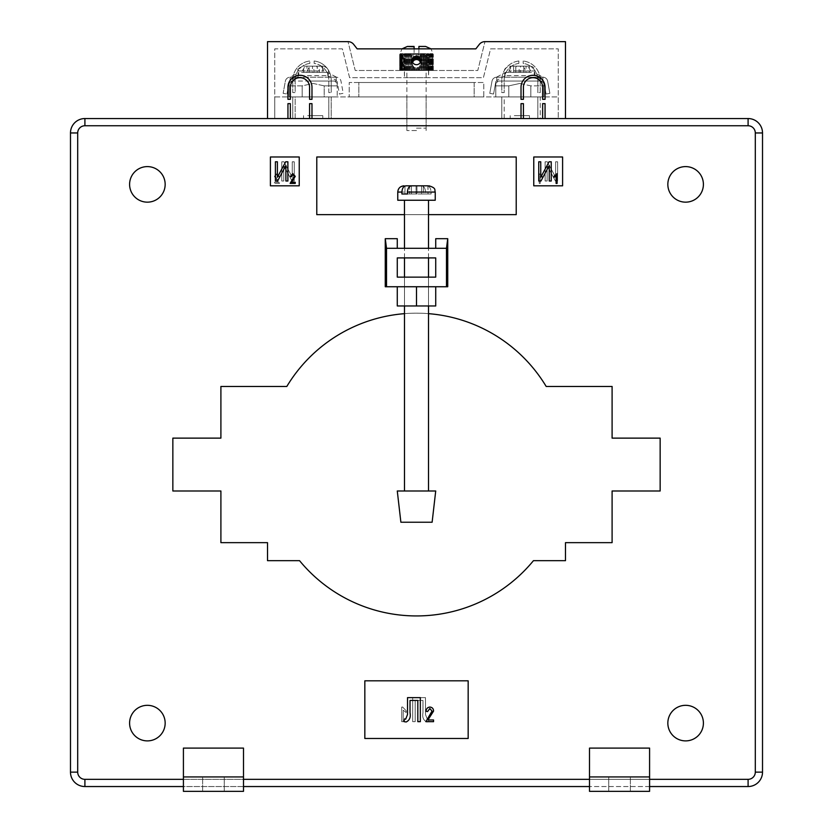 <?xml version="1.0" encoding="UTF-8"?>
<svg xmlns="http://www.w3.org/2000/svg" width="833" height="833" viewBox="0 0 833 833"><rect width="100%" height="100%" fill="white"/><g stroke="black" fill="none" stroke-linecap="round" stroke-linejoin="round"><path stroke-width="0.62" stroke-dasharray="4.17 3.12" d="M400.881 522.229L432.119 522.229L416.5 522.229L432.119 522.229L435.721 490.991L397.279 490.991L416.5 490.991L397.279 490.991L400.881 522.229L416.5 522.229L400.881 522.229M408.774 490.991L428.516 490.991L408.774 490.991M424.226 200.243L397.757 200.243L424.226 200.243M404.453 193.995L411.419 193.995L404.984 193.995L404.984 185.821L404.984 193.995L431.088 193.995L431.088 192.069L431.088 193.995L421.581 193.995L421.581 185.821L421.581 193.995L431.088 193.995L425.559 193.995L425.559 192.069L397.757 192.069L401.912 192.069L401.912 193.995L411.419 193.995L411.419 185.832L405.015 185.821L411.419 185.821L404.005 185.821L411.419 185.821L411.419 193.995L404.984 193.995L425.559 193.995L425.559 192.069L397.757 192.069L397.757 200.243L435.243 200.243L435.243 192.069L431.088 192.069C430.817 188.227 429.443 186.144 426.954 185.821L411.575 185.821L423.351 185.821L423.383 193.995L428.016 193.995L427.912 185.821M421.581 185.821L426.954 185.821C429.443 186.144 430.817 188.227 431.088 192.069L435.243 192.069C434.316 190.143 436.784 188.164 428.995 185.821M416.052 185.821L416.052 193.995L416.052 185.821L421.425 185.821C423.914 186.144 425.288 188.227 425.559 192.069C425.288 188.227 423.914 186.144 421.425 185.821L409.649 185.821L421.425 185.821L409.649 185.821L409.617 193.995L409.617 185.821L405.088 185.821L409.503 185.821M407.441 193.995L416.948 193.995L416.948 185.821L411.575 185.821C409.086 186.144 407.712 188.227 407.441 192.069L407.441 193.995L428.016 193.995L428.016 185.821M416.948 185.821L423.351 185.821L423.383 193.995L416.948 193.995L416.948 185.821M401.912 192.069C402.183 188.227 403.557 186.144 406.046 185.821M307.658 115.662L322.788 115.662L307.658 115.662M307.658 81.061L322.788 81.061L307.658 81.061M303.649 66.161L312.469 66.161L312.469 72.409L324.058 72.409L324.058 70.961L321.226 66.161L323.506 66.161L309.845 66.161L307.013 70.961L307.013 72.409L302.285 72.409L309.158 72.409L303.649 72.409L303.649 66.161L309.158 66.161L309.158 72.409M321.861 77.209L298.037 77.209L321.861 77.209M336.261 77.209L290.092 77.209L290.113 81.061L336.261 81.061A0.958 0.958 0 0 1 337.209 81.842L339.427 94.035L343.217 93.338L340.989 81.155A4.811 4.811 0 0 0 336.261 77.209L290.092 77.209A4.811 4.811 0 0 0 285.365 81.155L283.137 93.338L286.927 94.035L289.145 81.842A0.958 0.958 0 0 1 290.092 81.061L290.113 80.301L298.755 75.647L298.755 72.409L290.113 77.209A4.811 4.811 0 0 0 285.365 81.155L283.137 93.338L286.927 94.035L289.145 81.842A0.958 0.958 0 0 1 290.092 81.061L336.261 81.061A0.958 0.958 0 0 1 337.209 81.842L339.427 94.035L343.217 93.338L340.989 81.155A4.811 4.811 0 0 0 336.261 77.209M336.24 77.209L336.24 81.061L336.24 77.209M336.24 77.052L327.598 72.409L327.598 75.647L298.755 75.647M327.598 75.647L336.24 80.301M327.598 72.409L298.755 72.409M290.113 77.052L290.113 80.301M302.285 70.961L305.128 66.161L316.509 66.161L319.341 70.961L298.037 70.961L302.285 70.961L302.285 72.409M309.845 66.161L313.885 66.161L313.885 72.409L319.393 72.409L319.393 66.161L322.704 66.161L317.196 66.161L317.196 72.409L322.704 72.409L322.704 66.161M313.885 66.161L319.393 66.161M319.393 72.409L322.704 72.409M303.649 72.409L306.961 72.409L306.961 66.161M306.961 72.409L312.469 72.409M305.128 66.161L309.158 66.161M307.013 72.409L313.885 72.409M312.469 66.161L316.509 66.161M319.341 72.409L319.341 70.961M317.196 66.161L321.226 66.161M317.196 72.409L324.058 72.409M514.315 115.662L529.434 115.662L514.315 115.662M525.342 81.061L510.212 81.061L525.342 81.061M529.351 66.161L523.842 66.161L523.842 72.409L529.351 72.409L529.351 66.161L520.531 66.161L520.531 72.409L508.942 72.409L508.942 70.961L511.774 66.161L509.494 66.161L523.155 66.161L525.987 70.961L525.987 72.409L513.607 72.409L513.607 66.161L510.296 66.161L515.804 66.161L515.804 72.409L510.296 72.409L510.296 66.161M511.139 77.209L534.963 77.209L511.139 77.209M525.987 72.409L523.842 72.409M513.659 72.409L513.659 70.961L534.963 70.961L530.715 70.961L530.715 72.409M496.739 77.209L542.908 77.209A4.811 4.811 0 0 1 547.635 81.155L549.863 93.338L546.073 94.035L543.855 81.842A0.958 0.958 0 0 0 542.908 81.061L496.739 81.061A0.958 0.958 0 0 0 495.791 81.842L493.573 94.035L489.783 93.338L492.011 81.155A4.811 4.811 0 0 1 496.739 77.209L542.908 77.209L542.887 81.061L542.887 80.301L534.245 75.647L534.245 72.409L542.887 77.209A4.811 4.811 0 0 1 547.635 81.155L549.863 93.338L546.073 94.035L543.855 81.842A0.958 0.958 0 0 0 542.908 81.061L496.739 81.061A0.958 0.958 0 0 0 495.791 81.842L493.573 94.035L489.783 93.338L492.011 81.155A4.811 4.811 0 0 1 496.739 77.209M496.76 77.209L496.76 81.061L496.76 77.209M496.76 77.052L505.402 72.409L505.402 75.647L534.245 75.647M505.402 75.647L496.76 80.301M505.402 72.409L534.245 72.409M542.887 77.052L542.887 80.301M530.715 70.961L527.872 66.161L516.491 66.161L513.659 70.961M523.155 66.161L519.115 66.161L519.115 72.409M519.115 66.161L513.607 66.161M513.607 72.409L510.296 72.409M529.351 72.409L526.039 72.409L526.039 66.161M526.039 72.409L520.531 72.409M527.872 66.161L523.842 66.161M520.531 66.161L516.491 66.161M515.804 72.409L508.942 72.409M515.804 66.161L511.774 66.161M416.5 277.129L404.484 277.129L416.5 277.129M386.522 286.739L386.522 248.296L385.262 238.686L385.262 286.739L415.511 286.739L397.279 286.739L397.279 305.971L397.279 286.739L397.279 305.971L435.721 305.971L397.279 305.971L416.5 305.971L404.484 305.971L416.5 305.971L404.484 305.971L416.5 305.971L416.5 286.739L397.279 286.739L446.478 286.739L446.478 248.296L447.738 238.686L447.738 286.739L446.478 286.739M416.5 248.296L404.484 248.296L416.5 248.296M416.5 257.907L404.484 257.907L416.5 257.907M129.594 184.385A17.785 17.785 0 0 0 147.379 202.159A17.785 17.785 0 0 0 165.163 184.385A17.785 17.785 0 0 0 147.379 166.6A17.785 17.785 0 0 0 129.594 184.385A17.785 17.785 0 0 0 147.379 202.159A17.785 17.785 0 0 0 165.163 184.385A17.785 17.785 0 0 0 147.379 166.6A17.785 17.785 0 0 0 129.594 184.385A17.785 17.785 0 0 0 147.379 202.159A17.785 17.785 0 0 0 165.163 184.385A17.785 17.785 0 0 0 147.379 166.6A17.785 17.785 0 0 0 129.594 184.385M667.837 184.385A17.785 17.785 0 0 0 685.621 202.159A17.785 17.785 0 0 0 703.406 184.385A17.785 17.785 0 0 0 685.621 166.6A17.785 17.785 0 0 0 667.837 184.385A17.785 17.785 0 0 0 685.621 202.159A17.785 17.785 0 0 0 703.406 184.385A17.785 17.785 0 0 0 685.621 166.6A17.785 17.785 0 0 0 667.837 184.385A17.785 17.785 0 0 0 685.621 202.159A17.785 17.785 0 0 0 703.406 184.385A17.785 17.785 0 0 0 685.621 166.6A17.785 17.785 0 0 0 667.837 184.385M667.837 723.106A17.785 17.785 0 0 0 685.621 740.891A17.785 17.785 0 0 0 703.406 723.106A17.785 17.785 0 0 0 685.621 705.322A17.785 17.785 0 0 0 667.837 723.106A17.785 17.785 0 0 0 685.621 740.891A17.785 17.785 0 0 0 703.406 723.106A17.785 17.785 0 0 0 685.621 705.322A17.785 17.785 0 0 0 667.837 723.106A17.785 17.785 0 0 0 685.621 740.891A17.785 17.785 0 0 0 703.406 723.106A17.785 17.785 0 0 0 685.621 705.322A17.785 17.785 0 0 0 667.837 723.106M129.594 723.106A17.785 17.785 0 0 0 147.379 740.891A17.785 17.785 0 0 0 165.163 723.106A17.785 17.785 0 0 0 147.379 705.322A17.785 17.785 0 0 0 129.594 723.106A17.785 17.785 0 0 0 147.379 740.891A17.785 17.785 0 0 0 165.163 723.106A17.785 17.785 0 0 0 147.379 705.322A17.785 17.785 0 0 0 129.594 723.106A17.785 17.785 0 0 0 147.379 740.891A17.785 17.785 0 0 0 165.163 723.106A17.785 17.785 0 0 0 147.379 705.322A17.785 17.785 0 0 0 129.594 723.106M313.177 81.061L334.804 81.061L313.177 81.061M313.177 118.546L322.788 118.546L313.177 118.546M324.183 85.861L313.177 83.456L302.16 85.861L289.145 85.861L302.16 85.861L313.177 83.456L324.183 85.861L337.209 85.861L324.183 85.861L324.183 96.92L337.209 96.92L324.183 96.92L324.183 85.861M337.209 85.861C337.209 82.706 337.209 82.706 337.209 85.861C337.209 82.706 337.209 82.706 337.209 85.861L337.209 96.92L337.209 85.861M519.823 81.061L498.196 81.061L519.823 81.061M519.823 118.546L510.212 118.546L519.823 118.546M519.823 83.456L530.84 85.861L543.855 85.861L530.84 85.861L519.823 83.456L508.817 85.861L495.791 85.861L508.817 85.861L519.823 83.456M543.855 85.861C543.855 82.706 543.855 82.706 543.855 85.861C543.855 82.706 543.855 82.706 543.855 85.861L543.855 96.92L530.84 96.92L543.855 96.92L543.855 85.861M416.5 96.92L406.889 96.92L416.5 96.92M416.5 130.552L406.889 130.552L416.5 130.552M289.145 85.861C289.145 82.706 289.145 82.706 289.145 85.861C289.145 82.706 289.145 82.706 289.145 85.861L289.145 96.92L302.16 96.92L289.145 96.92L289.145 85.861M495.791 85.861C495.791 82.706 495.791 82.706 495.791 85.861C495.791 82.706 495.791 82.706 495.791 85.861L495.791 96.92L508.817 96.92L495.791 96.92L495.791 85.861M274.734 118.546L558.266 118.546L274.734 118.546L558.266 118.546L558.266 48.855L490.606 48.855L483.4 77.698L349.6 77.698L342.394 48.855L274.734 48.855L274.734 118.546L558.266 118.546L558.266 48.855L490.606 48.855L483.4 77.698L349.6 77.698L342.394 48.855L274.734 48.855L274.734 118.546L274.734 96.92L558.266 96.92L558.266 118.546L558.266 96.92L274.734 96.92L274.734 118.546M530.84 96.92L508.817 96.92L508.817 85.861L508.817 96.92L530.84 96.92L530.84 85.861L530.84 96.92M483.786 96.92L349.214 96.92L483.786 96.92L483.786 82.498L349.214 82.498L349.214 96.92L349.214 82.498L483.786 82.498L483.786 96.92M302.16 96.92L324.183 96.92L302.16 96.92L302.16 85.861L302.16 96.92M474.164 96.92L358.836 96.92L474.164 96.92L474.164 82.498L358.836 82.498L358.836 96.92L358.836 82.498L474.164 82.498L474.164 96.92M435.721 257.907L397.279 257.907L397.279 277.129L435.721 277.129L435.721 257.907L397.279 257.907L397.279 277.129L435.721 277.129L435.721 257.907L435.721 277.129L397.279 277.129L397.279 257.907L435.721 257.907M416.5 286.739L416.5 305.971L428.516 305.971L416.5 305.971L416.5 286.739L397.279 286.739M416.5 305.971L435.721 305.971L435.721 286.739M385.262 238.686L397.279 238.686L397.279 248.296L397.279 238.686L397.279 248.296L435.721 248.296L435.721 238.686L435.721 248.296L397.279 248.296L435.721 248.296L435.721 238.686L447.738 238.686M630.352 791.35L630.352 776.929L608.736 776.929L630.352 776.929L608.736 776.929L630.352 776.929L630.352 791.35L608.736 791.35L608.736 776.929L608.736 791.35L630.352 791.35L630.352 776.929L630.352 791.35L608.736 791.35L608.736 776.929L608.736 791.35L630.352 791.35M589.504 779.334L589.504 791.35L649.584 791.35L589.504 791.35L649.584 791.35L649.584 748.096L649.584 791.35L649.584 779.334L589.504 779.334L589.504 748.096L589.504 791.35L589.504 748.096L649.584 748.096L589.504 748.096L649.584 748.096L649.584 779.334L243.496 779.334L243.496 748.096L183.416 748.096L183.416 791.35L183.416 748.096L183.416 779.334L243.496 779.334L243.496 748.096L243.496 776.929L183.416 776.929L243.496 776.929L243.496 791.35L243.496 779.334L84.904 779.334L84.904 786.539L748.096 786.539A14.421 14.421 0 0 0 762.518 772.129L762.518 132.957A14.421 14.421 0 0 0 748.096 118.546L84.904 118.546A14.421 14.421 0 0 0 70.482 132.957L70.482 772.129A14.421 14.421 0 0 0 84.904 786.539M589.504 776.929L649.584 776.929M202.648 791.35L202.648 776.929L224.264 776.929L202.648 776.929L224.264 776.929L202.648 776.929L202.648 791.35L224.264 791.35L224.264 776.929L224.264 791.35L202.648 791.35L202.648 776.929L202.648 791.35L224.264 791.35L224.264 776.929L224.264 791.35L202.648 791.35M243.496 779.334L243.496 791.35L183.416 791.35L183.416 779.334M243.496 748.096L183.416 748.096L243.496 748.096M243.496 776.929L183.416 776.929M243.496 791.35L183.416 791.35L243.496 791.35M401.693 707.061L401.693 721.67L403.193 721.67L403.193 710.247L406.181 712.496L406.181 710.809L402.662 707.061L401.693 707.061L401.693 721.67L403.193 721.67L403.193 710.247L406.181 712.496L406.181 710.809L402.662 707.061L401.693 707.061M425.476 714.537L425.476 697.638L412.679 697.638L412.679 721.67L415.178 721.67L415.178 700.449L422.977 700.449L422.977 712.777C422.123 717.223 423.393 720.285 426.808 721.982L428.901 721.67L428.443 718.858L427.319 719.171L425.476 714.537L425.476 697.638L412.679 697.638L412.679 721.67L415.178 721.67L415.178 700.449L422.977 700.449L422.977 712.777C422.123 717.223 423.393 720.285 426.808 721.982L428.901 721.67L428.443 718.858L427.319 719.171L425.476 714.537M278.139 182.292L274.401 182.292L274.401 183.416L279.513 183.416L275.4 176.357L276.868 174.68L278.389 176.679L279.388 176.554L276.837 173.681L274.401 176.377L278.139 182.292L274.401 182.292L274.401 183.416L279.513 183.416L275.4 176.357L276.868 174.68L278.389 176.679L279.388 176.554L276.837 173.681L274.401 176.377L278.139 182.292M294.247 181.021L294.247 161.789L292.248 161.789L292.248 177.273L283.97 161.789L281.762 161.789L281.762 181.021L283.761 181.021L283.761 165.507L292.05 181.021L294.247 181.021L294.247 161.789L292.248 161.789L292.248 177.273L283.97 161.789L281.762 161.789L281.762 181.021L283.761 181.021L283.761 165.507L292.05 181.021L294.247 181.021M539.253 173.681L539.253 183.416L540.253 183.416L540.253 175.805L542.252 177.304L542.252 176.179L539.253 173.681L539.253 183.416L540.253 183.416L540.253 175.805L542.252 177.304L542.252 176.179L539.253 173.681M557.6 181.021L557.6 161.789L555.601 161.789L555.601 177.273L547.323 161.789L545.115 161.789L545.115 181.021L547.114 181.021L547.114 165.507L555.413 181.021L557.6 181.021L557.6 161.789L555.601 161.789L555.601 177.273L547.323 161.789L545.115 161.789L545.115 181.021L547.114 181.021L547.114 165.507L555.413 181.021L557.6 181.021M433.556 719.983L433.556 721.67L425.882 721.67L432.056 711.07L429.849 708.56L427.558 711.559L426.069 711.372C426.152 708.779 427.433 707.352 429.901 707.061C432.254 707.311 433.472 708.654 433.556 711.101L427.933 719.983L433.556 719.983M407.524 697.638L420.321 697.638L420.321 721.67L417.822 721.67L417.822 700.449L410.023 700.449L410.023 712.777C410.877 717.223 409.607 720.285 406.192 721.982L404.099 721.67L404.557 718.858L405.681 719.171L407.524 714.537L407.524 697.638M557.1 183.416L556.1 183.416L556.1 175.805L554.112 177.304L554.112 176.179L556.454 173.681L557.1 173.681L557.1 183.416M538.753 161.789L540.752 161.789L540.752 177.273L549.03 161.789L551.238 161.789L551.238 181.021L549.239 181.021L549.239 165.507L540.95 181.021L538.753 181.021L538.753 161.789M295.246 182.292L295.246 183.416L290.123 183.416L294.247 176.357L292.779 174.68L291.248 176.679L290.248 176.554L292.81 173.681L295.246 176.377L291.498 182.292L295.246 182.292M275.4 161.789L277.399 161.789L277.399 177.273L285.677 161.789L287.885 161.789L287.885 181.021L285.886 181.021L285.886 165.507L277.587 181.021L275.4 181.021L275.4 161.789M364.833 738.486L468.167 738.486L468.167 680.821L364.833 680.821L364.833 738.486L468.167 738.486L468.167 680.821L364.833 680.821L364.833 738.486L468.167 738.486L468.167 680.821L364.833 680.821L364.833 738.486M316.779 214.654L516.221 214.654L516.221 156.989L316.779 156.989L316.779 214.654L516.221 214.654L516.221 156.989L316.779 156.989L316.779 214.654L516.221 214.654L516.221 156.989L316.779 156.989L316.779 214.654M562.598 156.989L533.766 156.989L533.766 185.821L562.598 185.821L562.598 156.989L533.766 156.989L533.766 185.821L562.598 185.821L562.598 156.989L533.766 156.989L533.766 185.821L562.598 185.821L562.598 156.989M270.402 156.989L270.402 185.821L299.234 185.821L299.234 156.989L270.402 156.989L270.402 185.821L299.234 185.821L299.234 156.989L270.402 156.989L270.402 185.821L299.234 185.821L299.234 156.989L270.402 156.989M404.484 214.654L428.516 214.654M649.584 786.539L589.504 786.539M243.496 786.539L183.416 786.539M220.901 386.46L286.812 386.46A151.377 151.377 0 0 1 546.188 386.46L612.099 386.46L612.099 438.127L660.153 438.127L660.153 490.991L612.099 490.991L612.099 542.647L565.482 542.647L565.482 560.671L533.453 560.671A151.377 151.377 0 0 1 299.547 560.671L267.518 560.671L267.518 542.647L220.901 542.647L220.901 490.991L172.847 490.991L172.847 438.127L220.901 438.127L220.901 386.46M428.516 313.656A151.377 151.377 0 0 0 404.484 313.656M447.738 286.739L385.262 286.739L447.738 286.739M446.478 248.296L435.721 248.296M397.279 248.296L386.522 248.296M412.179 60.392A4.321 4.321 0 0 0 416.5 64.714A4.321 4.321 0 0 0 420.821 60.392A4.321 4.321 0 0 1 416.5 64.714A4.321 4.321 0 0 1 412.179 60.392A4.321 4.321 0 0 1 416.5 56.071A4.321 4.321 0 0 1 420.821 60.392A4.321 4.321 0 0 1 416.5 64.714A4.321 4.321 0 0 1 412.179 60.392A4.321 4.321 0 0 1 416.5 56.071A4.321 4.321 0 0 1 420.821 60.392A4.321 4.321 0 0 0 416.5 56.071A4.321 4.321 0 0 0 412.179 60.392M416.5 128.157L426.111 128.157L416.5 128.157M416.5 70.482L426.111 70.482L406.889 70.482L417.791 70.482L416.5 70.482L416.5 68.077L419.53 66.838L420.821 63.756L419.53 66.838L416.021 68.056L416.5 70.482M412.543 65.495L414.272 67.463L416.021 68.056L413.106 66.432L412.179 63.756L412.543 70.482L411.752 70.482L413.106 70.482L412.543 70.482L412.543 65.495M565.482 118.546L540.253 118.546L540.253 96.92L537.847 96.92L540.253 96.92L540.253 118.546L504.204 118.546L504.204 96.92L501.799 96.92L504.204 96.92L504.204 118.546L331.201 118.546L331.201 96.92L328.796 96.92L331.201 96.92L331.201 118.546L295.153 118.546L295.153 96.92L292.747 96.92L295.153 96.92L295.153 118.546L267.518 118.546L565.482 118.546L565.482 41.65L484.983 41.65A7.205 7.205 0 0 0 479.287 44.43L475.851 48.855L357.149 48.855L475.851 48.855L479.287 44.43A7.205 7.205 0 0 1 484.983 41.65A7.205 7.205 0 0 0 479.287 44.43M353.713 44.43L357.149 48.855L353.713 44.43A7.205 7.205 0 0 0 348.017 41.65A7.205 7.205 0 0 1 353.713 44.43A7.205 7.205 0 0 0 348.017 41.65L355.222 70.482L477.778 70.482L484.983 41.65L477.778 70.482L355.222 70.482L348.017 41.65L267.518 41.65L267.518 118.546M501.799 96.92L501.799 118.546L501.799 96.92M537.847 96.92L537.847 118.546L537.847 96.92M328.796 96.92L328.796 118.546L328.796 96.92M292.747 96.92L292.747 118.546L292.747 96.92M295.153 80.093L295.153 92.588L292.747 92.588L292.747 80.093A19.221 19.221 0 0 1 309.814 60.996L309.814 63.412A16.816 16.816 0 0 0 295.153 80.093L295.153 92.588L292.747 92.588L292.747 80.093A19.221 19.221 0 0 1 309.814 60.996L309.814 63.412A16.816 16.816 0 0 0 295.153 80.093M540.253 80.093L540.253 92.588L537.847 92.588L537.847 80.093A16.816 16.816 0 0 0 523.186 63.412L523.186 60.996L523.186 63.412A16.816 16.816 0 0 1 537.847 80.093L537.847 92.588L540.253 92.588L540.253 80.093A19.221 19.221 0 0 0 523.186 60.996A19.221 19.221 0 0 1 540.253 80.093M518.865 60.996L518.865 63.412A16.816 16.816 0 0 0 504.204 80.093L504.204 92.588L501.799 92.588L501.799 80.093L501.799 92.588L504.204 92.588L504.204 80.093A16.816 16.816 0 0 1 518.865 63.412L518.865 60.996A19.221 19.221 0 0 0 501.799 80.093A19.221 19.221 0 0 1 518.865 60.996M314.135 60.996L314.135 63.412A16.816 16.816 0 0 1 328.796 80.093L328.796 92.588L331.201 92.588L328.796 92.588L328.796 80.093A16.816 16.816 0 0 0 314.135 63.412L314.135 60.996A19.221 19.221 0 0 1 331.201 80.093L331.201 92.588L331.201 80.093A19.221 19.221 0 0 0 314.135 60.996M309.574 118.546L309.574 103.646L311.979 103.646L311.979 118.546M287.947 118.546L287.947 103.646L290.353 103.646L290.353 118.546M521.021 118.546L521.021 103.646L523.426 103.646L523.426 118.546M542.647 118.546L542.647 103.646L545.053 103.646L545.053 118.546M287.947 87.309A12.016 12.016 0 0 1 299.963 75.293A12.016 12.016 0 0 1 311.979 87.309L311.979 99.314L309.574 99.314L309.574 87.309A9.611 9.611 0 0 0 299.963 77.698A9.611 9.611 0 0 0 290.353 87.309L290.353 99.314L287.947 99.314L287.947 87.309M542.647 87.309A9.611 9.611 0 0 0 533.037 77.698A9.611 9.611 0 0 0 523.426 87.309L523.426 99.314L521.021 99.314L521.021 87.309A12.016 12.016 0 0 1 533.037 75.293A12.016 12.016 0 0 1 545.053 87.309L545.053 99.314L542.647 99.314L542.647 87.309M400.152 70.482L400.152 54.499L400.517 53.666L404.359 53.666L400.246 53.666L399.83 54.499L399.955 70.482L399.955 54.499L400.517 53.666L400.517 70.482L399.955 70.482L400.517 70.482L400.517 53.666L399.684 54.499L399.684 70.482L399.684 54.499L399.725 70.482L400.246 53.666L399.725 70.482L400.246 53.666L400.517 70.482L399.684 70.482L400.361 70.482L400.361 54.499L400.965 53.666L400.965 70.482L400.361 70.482L400.965 70.482L400.965 53.666L400.652 70.482L400.652 54.499L400.965 70.482L400.944 54.499L401.568 53.666L401.568 70.482L400.944 70.482L401.568 70.482L401.568 53.666L401.329 70.482L401.329 54.499L401.704 70.482L401.704 54.499L402.349 53.666L402.349 70.482L401.704 70.482L402.349 70.482L402.349 53.666L402.172 70.482L402.172 54.499L402.62 70.482L402.62 54.499L403.276 53.666L403.276 70.482L402.62 70.482L403.276 70.482L403.276 53.666L403.693 70.482L403.693 54.499L405.567 53.666L405.567 70.482L405.567 53.666L404.359 53.666L404.359 70.482L403.693 70.482L404.359 70.482L404.317 54.499L404.317 70.482L404.317 54.499L404.9 54.499L404.9 70.482L405.598 70.482L404.317 70.482L404.484 77.698L404.484 70.482L428.516 70.482L428.516 77.698L404.484 77.698L428.516 77.698L428.683 70.482L404.723 70.482L404.9 54.499L404.359 53.666L403.693 54.499L403.276 53.666L402.62 54.499L402.349 53.666L401.704 54.499L401.568 53.666L399.83 54.499L400.246 53.666L399.684 54.499L401.995 48.855L414.095 48.855L414.095 53.666L414.095 46.461M425.632 46.461L418.905 46.461L418.905 53.666L418.905 48.855L431.005 48.855L433.316 54.499L432.754 53.666L433.316 54.499L432.754 53.666L432.483 70.482L433.316 70.482L432.483 53.666L433.17 54.499L432.483 53.666L432.848 70.482M428.1 70.482L428.1 54.499L428.683 54.499L427.433 53.666L428.1 54.499L428.1 70.482L426.767 70.482L428.1 70.482M428.683 70.482L428.641 53.666L427.433 53.666L428.641 53.666L428.641 70.482L429.828 70.482L428.683 70.482M426.767 70.482L425.319 70.482L426.767 70.482L426.767 54.499L426.1 53.666L425.996 54.499L424.674 53.666L424.497 54.499L423.143 53.666L422.144 54.499L421.55 53.666L420.457 54.499L421.55 53.666L422.144 54.499L423.143 53.666L423.768 54.499L424.674 53.666L425.319 54.499L426.1 53.666L427.402 54.499L426.767 54.499L426.767 70.482M425.319 70.482L423.768 70.482L425.319 70.482L425.319 54.499L425.319 70.482M423.768 70.482L422.144 70.482L423.768 70.482L423.768 54.499L423.768 70.482M422.144 70.482L420.457 70.482L422.144 70.482L422.144 54.499L422.144 70.482M420.457 70.482L418.728 70.482L420.457 70.482L420.457 65.495L420.457 70.482M418.728 70.482L417.791 70.482L418.728 70.482L418.728 67.463L418.728 70.482M415.209 70.482L413.47 70.482L415.209 70.482L415.209 67.889L415.209 70.482M413.47 70.482L413.47 66.838L413.47 70.482M411.752 70.482L410.096 70.482L411.752 70.482L411.45 53.666L410.856 54.499L409.857 53.666L409.232 54.499L408.326 53.666L407.681 54.499L406.9 53.666L405.598 54.499L405.567 53.666L404.9 54.499L405.567 53.666L405.598 54.499L406.9 53.666L407.004 54.499L408.326 53.666L408.503 54.499L409.857 53.666L410.096 54.499L411.45 53.666L412.543 54.499L411.752 54.499L411.752 70.482M410.096 70.482L408.503 70.482L410.096 70.482L410.096 54.499L410.096 70.482M408.503 70.482L407.004 70.482L408.503 70.482L408.503 54.499L408.503 70.482M407.004 70.482L405.598 70.482L407.004 70.482L407.004 54.499L407.004 70.482M429.828 70.482L430.828 70.482L429.724 70.482L429.724 53.666L430.38 54.499L430.651 53.666L432.348 54.499L432.035 53.666L432.639 54.499L432.035 53.666L432.348 54.499L431.432 53.666L431.671 54.499L430.651 53.666L430.828 54.499L429.724 53.666L429.307 54.499L429.828 70.482M430.828 70.482L431.671 70.482L430.651 70.482L430.828 54.499L430.828 70.482M431.671 70.482L432.348 70.482L431.432 70.482L431.671 54.499L431.671 70.482M432.348 70.482L432.348 54.499L432.348 70.482M433.17 70.482L433.17 54.499L433.17 70.482M427.433 70.482L427.433 53.666L427.402 54.499L427.433 53.666L426.1 53.666L427.433 53.666L427.433 70.482M428.641 70.482L428.641 53.666L429.307 54.499L428.641 53.666L432.754 53.666L428.641 53.666L428.641 70.482M427.402 70.482L427.402 54.499L427.402 70.482M426.1 70.482L426.1 53.666L424.674 53.666L426.1 53.666L426.1 70.482M425.996 70.482L425.996 54.499L425.996 70.482M424.674 70.482L424.674 53.666L423.143 53.666L424.674 53.666L424.674 70.482M424.497 70.482L424.497 54.499L424.497 70.482M423.143 70.482L423.143 53.666L421.55 53.666L423.143 53.666L423.143 70.482M422.904 70.482L422.904 54.499L422.904 70.482M421.55 70.482L421.55 53.666L419.894 53.666L421.55 53.666L421.55 70.482M421.248 70.482L421.248 54.499L421.248 70.482M420.457 58.654L420.457 54.499L418.905 53.666L420.457 54.499L420.821 63.756L419.894 61.08L417.791 59.622L414.792 59.778L412.543 62.017L413.106 53.666L405.567 53.666L414.095 53.666L412.543 54.499L412.543 58.654M419.894 70.482L419.894 66.432L419.894 70.482M419.53 70.482L419.53 66.838L419.53 70.482M418.208 70.482L418.208 67.733L418.208 70.482M417.791 70.482L417.791 67.889L417.791 70.482M416.979 70.482L416.979 68.056L416.979 70.482M416.021 70.482L416.021 68.056L416.021 70.482M414.792 70.482L414.792 67.733L414.792 70.482M414.272 70.482L414.272 67.463L414.272 70.482M413.106 70.482L413.106 66.432L413.106 70.482M412.179 63.756L412.543 62.017L412.179 63.756M411.45 70.482L411.45 53.666L411.45 70.482M410.856 70.482L410.856 54.499L410.856 70.482M409.857 70.482L409.857 53.666L409.857 70.482M409.232 70.482L409.232 54.499L409.232 70.482M408.326 70.482L408.326 53.666L408.326 70.482M407.681 70.482L407.681 54.499L407.681 70.482M406.9 70.482L406.9 53.666L406.9 70.482M406.233 70.482L406.233 54.499L406.233 70.482M405.598 70.482L405.598 54.499L405.598 70.482M429.307 70.482L429.307 54.499L429.307 70.482M429.724 70.482L429.724 53.666L429.724 70.482M430.38 70.482L430.38 54.499L430.38 70.482M430.651 70.482L430.651 53.666L430.651 70.482M431.296 70.482L431.296 54.499L431.296 70.482M431.432 70.482L431.432 53.666L431.432 70.482M432.056 70.482L432.056 54.499L432.056 70.482M432.035 70.482L432.035 53.666L432.035 70.482M432.639 70.482L432.639 54.499L432.639 70.482M432.483 70.482L432.483 53.666L432.483 70.482M433.045 70.482L433.045 54.499L433.045 70.482M432.754 70.482L432.754 53.666L432.754 70.482M433.275 70.482L433.275 54.499L433.275 70.482M433.316 70.482L433.316 54.499L433.316 70.482M419.894 57.716L419.894 53.666L419.53 54.499L418.208 53.666L418.905 53.666L418.208 53.666L418.728 54.499L419.894 53.666L419.894 61.08M413.106 57.716L413.106 53.666L413.47 54.499L414.792 53.666L414.095 53.666L414.792 53.666L414.272 54.499L413.106 53.666L413.106 61.08M419.53 57.31L419.53 60.674M418.728 56.686L418.728 60.049M418.208 56.415L418.208 53.666L417.791 54.499L416.5 53.666L415.209 54.499L414.792 53.666L415.209 54.499L416.5 53.666L417.791 54.499L418.208 53.666L416.5 53.666L418.208 53.666L418.208 59.778M417.791 56.259L417.791 59.622M416.979 56.092L416.979 59.455M416.5 56.071L416.5 53.666L414.792 53.666L416.5 53.666L416.5 59.435M416.021 56.092L416.021 59.455M415.209 56.259L415.209 59.622M414.792 56.415L414.792 59.778M414.272 56.686L414.272 60.049M413.47 57.31L413.47 60.674M407.441 192.069L435.243 192.069M307.013 70.961L324.058 70.961M525.987 70.961L508.942 70.961M84.904 779.334A7.205 7.205 0 0 1 77.698 772.129L77.698 132.957L70.482 132.957M84.904 118.546L84.904 125.752L748.096 125.752A7.205 7.205 0 0 1 755.302 132.957L755.302 772.129A7.205 7.205 0 0 1 748.096 779.334L748.096 786.539M77.698 132.957A7.205 7.205 0 0 1 84.904 125.752M748.096 118.546L748.096 125.752M77.698 772.129L70.482 772.129M762.518 132.957L755.302 132.957M762.518 772.129L755.302 772.129M748.096 779.334L649.584 779.334M404.484 305.971L404.484 277.129M404.484 257.907L404.484 248.296M428.516 305.971L428.516 277.129M428.516 257.907L428.516 248.296M428.516 490.991L428.516 200.243M404.484 490.991L404.484 200.243M397.757 192.069C398.955 190.195 395.488 188.768 404.005 185.821M322.788 115.662L322.788 118.546M323.506 66.161C327.931 68.191 329.535 69.795 328.317 70.961L328.317 77.209M298.037 77.209L298.037 70.961C296.808 69.816 298.412 68.212 302.848 66.161M303.566 115.662L303.566 118.546M529.434 115.662L529.434 118.546M530.152 66.161C533.078 66.442 534.682 68.046 534.963 70.961L534.963 77.209M504.683 77.209L504.683 70.961C503.903 69.285 505.506 67.681 509.494 66.161M510.212 115.662L510.212 118.546M334.804 81.061L337.209 83.456M541.45 81.061L543.855 83.456M406.889 130.552L406.889 96.92M291.55 81.061L289.145 83.456M498.196 81.061L495.791 83.456M426.111 130.552L426.111 96.92M426.111 128.157L426.111 70.482M406.889 128.157L406.889 70.482"/><path stroke-width="1.25" d="M416.5 522.229L400.881 522.229L397.279 490.991L435.721 490.991L432.119 522.229L416.5 522.229M404.453 200.243L397.757 200.243L397.757 192.069L401.912 192.069L401.912 193.995L407.441 193.995L407.441 192.069L435.243 192.069L435.243 200.243L404.453 200.243L404.484 248.296M421.581 185.821L428.016 185.821M427.912 185.821L411.575 185.821C409.086 186.144 407.712 188.227 407.441 192.069M401.912 192.069C402.183 188.227 403.557 186.144 406.046 185.821L416.052 185.821M406.046 185.821L409.503 185.821M404.453 193.995L407.441 193.995M129.594 184.385A17.785 17.785 0 0 0 147.379 202.159A17.785 17.785 0 0 0 165.163 184.385A17.785 17.785 0 0 0 147.379 166.6A17.785 17.785 0 0 0 129.594 184.385M667.837 184.385A17.785 17.785 0 0 0 685.621 202.159A17.785 17.785 0 0 0 703.406 184.385A17.785 17.785 0 0 0 685.621 166.6A17.785 17.785 0 0 0 667.837 184.385M667.837 723.106A17.785 17.785 0 0 0 685.621 740.891A17.785 17.785 0 0 0 703.406 723.106A17.785 17.785 0 0 0 685.621 705.322A17.785 17.785 0 0 0 667.837 723.106M129.594 723.106A17.785 17.785 0 0 0 147.379 740.891A17.785 17.785 0 0 0 165.163 723.106A17.785 17.785 0 0 0 147.379 705.322A17.785 17.785 0 0 0 129.594 723.106M435.721 277.129L435.721 257.907L397.279 257.907L397.279 277.129L435.721 277.129M435.721 286.739L435.721 305.971L397.279 305.971L397.279 286.739M416.5 305.971L416.5 286.739L385.262 286.739L385.262 238.686L386.522 248.296L386.522 286.739M446.478 286.739L447.738 286.739L447.738 238.686L446.478 248.296L446.478 286.739L416.5 286.739M385.262 238.686L397.279 238.686L397.279 248.296L435.721 248.296L435.721 238.686L447.738 238.686M446.478 248.296L435.721 248.296M397.279 248.296L386.522 248.296M183.416 776.929L183.416 791.35L243.496 791.35L243.496 776.929L183.416 776.929L183.416 748.096L243.496 748.096L243.496 776.929M589.504 776.929L589.504 748.096L649.584 748.096L649.584 791.35L589.504 791.35L589.504 776.929L649.584 776.929M427.933 719.983L433.556 719.983L433.556 721.67L425.882 721.67L432.056 711.07L429.849 708.56L427.558 711.559L426.069 711.372C426.152 708.779 427.433 707.352 429.901 707.061C432.254 707.311 433.472 708.654 433.556 711.101L427.933 719.983M407.524 714.537L407.524 697.638L420.321 697.638L420.321 721.67L417.822 721.67L417.822 700.449L410.023 700.449L410.023 712.777C410.877 717.223 409.607 720.285 406.192 721.982L404.099 721.67L404.557 718.858L405.681 719.171L407.524 714.537M557.1 173.681L557.1 183.416L556.1 183.416L556.1 175.805L554.112 177.304L554.112 176.179L557.1 173.681M538.753 181.021L538.753 161.789L540.752 161.789L540.752 177.273L549.03 161.789L551.238 161.789L551.238 181.021L549.239 181.021L549.239 165.507L540.95 181.021L538.753 181.021M291.498 182.292L295.246 182.292L295.246 183.416L290.123 183.416L294.247 176.357L292.779 174.68L291.248 176.679L290.248 176.554L292.81 173.681L295.246 176.377L291.498 182.292M275.4 181.021L275.4 161.789L277.399 161.789L277.399 177.273L285.677 161.789L287.885 161.789L287.885 181.021L285.886 181.021L285.886 165.507L277.587 181.021L275.4 181.021M468.167 738.486L468.167 680.821L364.833 680.821L364.833 738.486L468.167 738.486M428.516 214.654L516.221 214.654L516.221 156.989L316.779 156.989L316.779 214.654L404.484 214.654M533.766 156.989L533.766 185.821L562.598 185.821L562.598 156.989L533.766 156.989M270.402 185.821L299.234 185.821L299.234 156.989L270.402 156.989L270.402 185.821M183.416 786.539L84.904 786.539A14.421 14.421 0 0 1 70.482 772.129L70.482 132.957A14.421 14.421 0 0 1 84.904 118.546L748.096 118.546A14.421 14.421 0 0 1 762.518 132.957L762.518 772.129A14.421 14.421 0 0 1 748.096 786.539L649.584 786.539M589.504 786.539L243.496 786.539M428.516 313.656A151.377 151.377 0 0 1 546.188 386.46L612.099 386.46L612.099 438.127L660.153 438.127L660.153 490.991L612.099 490.991L612.099 542.647L565.482 542.647L565.482 560.671L533.453 560.671A151.377 151.377 0 0 1 299.547 560.671L267.518 560.671L267.518 542.647L220.901 542.647L220.901 490.991L172.847 490.991L172.847 438.127L220.901 438.127L220.901 386.46L286.812 386.46A151.377 151.377 0 0 1 404.484 313.656M420.821 60.392A4.321 4.321 0 0 1 416.5 64.714A4.321 4.321 0 0 1 412.179 60.392A4.321 4.321 0 0 1 416.5 56.071A4.321 4.321 0 0 1 420.821 60.392M353.713 44.43L357.149 48.855L353.713 44.43A7.205 7.205 0 0 0 348.017 41.65L267.518 41.65L267.518 118.546M565.482 118.546L565.482 41.65L484.983 41.65A7.205 7.205 0 0 0 479.287 44.43L475.851 48.855L357.149 48.855L401.995 48.855L407.368 46.461L414.095 46.461L414.095 48.855L418.905 48.855L418.905 46.669M309.574 118.546L309.574 103.646L311.979 103.646L311.979 118.546M287.947 118.546L287.947 103.646L290.353 103.646L290.353 118.546M521.021 118.546L521.021 103.646L523.426 103.646L523.426 118.546M542.647 118.546L542.647 103.646L545.053 103.646L545.053 118.546M287.947 87.309A12.016 12.016 0 0 1 299.963 75.293A12.016 12.016 0 0 1 311.979 87.309L311.979 99.314L309.574 99.314L309.574 87.309A9.611 9.611 0 0 0 299.963 77.698A9.611 9.611 0 0 0 290.353 87.309L290.353 99.314L287.947 99.314L287.947 87.309M542.647 87.309A9.611 9.611 0 0 0 533.037 77.698A9.611 9.611 0 0 0 523.426 87.309L523.426 99.314L521.021 99.314L521.021 87.309A12.016 12.016 0 0 1 533.037 75.293A12.016 12.016 0 0 1 545.053 87.309L545.053 99.314L542.647 99.314L542.647 87.309M418.905 46.461L425.632 46.461L431.005 48.855L475.851 48.855L479.287 44.43M412.543 58.654L412.543 62.017L414.272 60.049L416.5 59.435L418.728 60.049L420.457 62.017L420.457 58.654M414.095 46.794L407.368 46.461M419.894 61.08L419.894 57.716M413.106 61.08L413.106 57.716M419.53 60.674L419.53 57.31M418.728 60.049L418.728 56.686M418.208 59.778L418.208 56.415M417.791 59.622L417.791 56.259M416.979 59.455L416.979 56.092M416.5 59.435L416.5 56.071M416.021 59.455L416.021 56.092M415.209 59.622L415.209 56.259M414.792 59.778L414.792 56.415M414.272 60.049L414.272 56.686M413.47 60.674L413.47 57.31M748.096 786.539L748.096 779.334A7.205 7.205 0 0 0 755.302 772.129L755.302 132.957A7.205 7.205 0 0 0 748.096 125.752L84.904 125.752L84.904 118.546M70.482 132.957L77.698 132.957L77.698 772.129A7.205 7.205 0 0 0 84.904 779.334L183.416 779.334M84.904 125.752A7.205 7.205 0 0 0 77.698 132.957M70.482 772.129L77.698 772.129M748.096 125.752L748.096 118.546M84.904 786.539L84.904 779.334M755.302 132.957L762.518 132.957M649.584 779.334L748.096 779.334M243.496 779.334L589.504 779.334M755.302 772.129L762.518 772.129M404.484 490.991L404.484 305.971M404.484 277.129L404.484 257.907M428.516 490.991L428.516 305.971M428.516 277.129L428.516 257.907M428.516 248.296L428.516 200.243M397.757 192.069C398.132 188.279 400.215 186.196 404.005 185.821M435.243 192.069C434.316 190.143 436.784 188.164 428.995 185.821"/></g></svg>
